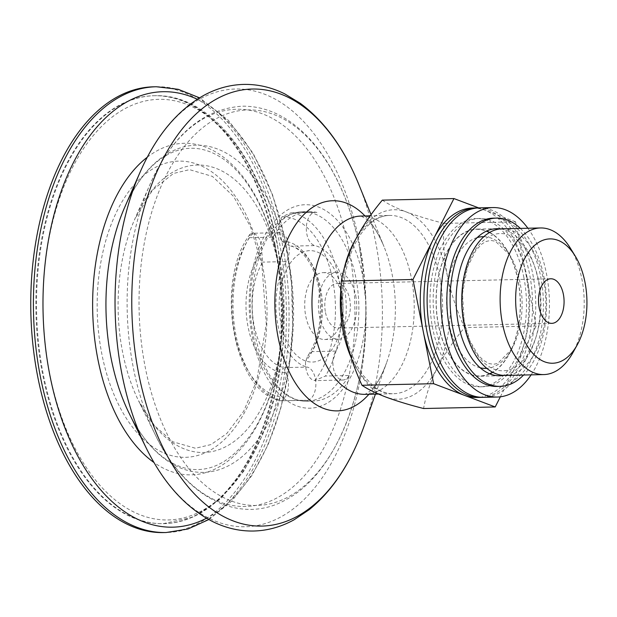<?xml version="1.0" encoding="UTF-8"?>
<svg xmlns="http://www.w3.org/2000/svg" width="617" height="617" viewBox="0 0 617 617"><rect width="100%" height="100%" fill="white"/><g stroke="black" fill="none" stroke-linecap="round" stroke-linejoin="round"><path stroke-width="0.46" stroke-dasharray="3.08 2.31" d="M489.705 232.432A73.57 42.157 -91.3 0 1 518.064 280.272A73.57 42.157 -91.3 0 1 492.775 372.344M489.844 373.887A73.57 42.157 -91.3 0 1 479.849 376.223A73.57 42.157 -91.3 0 1 436.08 303.603A73.57 42.157 -91.3 0 1 476.609 229.123A73.57 42.157 -91.3 0 1 486.705 231.02M489.482 232.555A73.33 42.018 -91.3 0 1 506.449 249.615A73.33 42.018 -91.3 0 1 517.933 280.349A73.33 42.018 -91.3 0 1 508.755 354.443A73.33 42.018 -91.3 0 1 492.551 372.228M489.551 373.763A73.33 42.018 -91.3 0 1 436.219 303.595A73.33 42.018 -91.3 0 1 486.42 231.151M313.174 401.073A94.748 54.296 88.7 0 1 305.253 400.24L281.506 400.757C282.062 401.428 283.265 400.248 285.131 397.225A16.721 9.579 88.7 0 0 285.617 372.683L283.565 367.624A61.307 35.13 -91.3 0 1 254.158 325.529A61.307 35.13 -91.3 0 1 262.672 262.117L261.809 252.438A16.721 9.579 88.7 0 0 252.677 233.303L250.032 234.236L249.222 237.699L266.413 237.321A94.748 54.296 -91.3 0 1 302.461 211.762A94.748 54.296 -91.3 0 1 310.39 212.595A94.748 54.296 -91.3 0 1 355.839 277.642A94.748 54.296 -91.3 0 1 342.674 375.653A94.748 54.296 -91.3 0 1 306.626 401.22A94.748 54.296 -91.3 0 1 298.705 400.379A94.748 54.296 -91.3 0 1 253.248 335.339A94.748 54.296 -91.3 0 1 266.413 237.321L272.969 237.183A94.748 54.296 88.7 0 1 309.009 211.616L302.461 211.762C295.458 211.886 288.609 214.67 281.923 220.115L271.064 232.27C262.055 245.597 256.171 262.595 253.417 283.265C247.17 327.211 262.472 377.349 285.686 393.739C292.628 398.906 299.6 401.405 306.626 401.22L313.174 401.073A94.748 54.296 88.7 0 0 349.222 375.514L325.475 376.031L314.716 380.589A16.721 9.579 88.7 0 1 305.577 361.462L307.798 355.94C319.282 338.247 322.946 315.85 318.781 288.756C314.701 263.953 299.823 246.638 289.728 245.898L291.124 246.114A61.307 35.13 -91.3 0 1 320.539 288.201A61.307 35.13 -91.3 0 1 312.017 351.621L307.798 355.94M249.222 237.699A94.748 54.296 -91.3 0 0 236.049 335.717A94.748 54.296 -91.3 0 0 281.506 400.757L306.649 400.387A16.721 9.579 88.7 0 0 315.865 384.676A16.721 9.579 88.7 0 0 307.312 367.1L283.565 367.624M309.009 211.616A94.748 54.296 88.7 0 1 316.937 212.456L290.846 212.85L282.254 216.675A16.721 9.579 88.7 0 0 281.768 241.216L289.728 245.898M272.969 237.183A16.721 9.579 88.7 0 1 279.324 232.671A16.721 9.579 88.7 0 1 288.494 243.144A16.721 9.579 88.7 0 1 286.419 261.593A61.307 35.13 88.7 0 0 277.897 325.012A61.307 35.13 88.7 0 0 307.312 367.1M349.222 375.514A16.721 9.579 88.7 0 1 342.859 380.018A16.721 9.579 88.7 0 1 333.697 369.544A16.721 9.579 88.7 0 1 335.764 351.096A61.307 35.13 88.7 0 0 344.286 287.676A61.307 35.13 88.7 0 0 314.871 245.589L291.124 246.114M382.332 200.132C387.97 204.026 395.921 207.952 406.21 211.909A94.748 54.296 -91.3 0 1 447.333 275.629A94.748 54.296 -91.3 0 1 437.152 368.202A94.748 54.296 -91.3 0 1 385.856 397.047A94.748 54.296 -91.3 0 1 344.733 333.327A94.748 54.296 -91.3 0 1 354.906 240.753A94.748 54.296 -91.3 0 1 406.21 211.909C416.876 215.857 429.455 219.683 443.947 223.385C442.883 240.414 444.009 257.829 447.333 275.629C451.058 293.43 456.811 310.752 464.578 327.581C453.456 340.892 444.317 354.436 437.152 368.202C430.388 381.954 425.869 395.397 423.594 408.523M153.672 86.812A222.938 127.75 -91.3 0 1 279.27 241.825A222.938 127.75 -91.3 0 1 163.466 532.579M274.442 244.54A214.022 122.644 -91.3 0 1 163.274 523.663A214.022 122.644 -91.3 0 1 35.956 312.387A214.022 122.644 -91.3 0 1 153.872 95.728A214.022 122.644 -91.3 0 1 274.442 244.54M341.988 295.882A33.441 19.166 -91.3 0 1 342.975 303.865A33.441 19.166 -91.3 0 1 343.052 307.42A33.441 19.166 -91.3 0 1 324.611 339.497A33.441 19.166 -91.3 0 1 304.721 306.487A33.441 19.166 -91.3 0 1 323.146 272.629A33.441 19.166 -91.3 0 1 341.988 295.882M341.263 289.381A55.731 31.937 88.7 0 0 300.587 253.271A55.731 31.937 88.7 0 0 280.92 323.316A55.731 31.937 88.7 0 0 316.189 361.562A55.731 31.937 88.7 0 0 343.037 308.608A55.731 31.937 88.7 0 0 342.913 302.685A55.731 31.937 88.7 0 0 341.263 289.381M355.685 295.582A33.441 19.166 -91.3 0 1 338.317 339.196A33.441 19.166 -91.3 0 1 318.418 306.186A33.441 19.166 -91.3 0 1 336.843 272.328A33.441 19.166 -91.3 0 1 355.685 295.582M325.506 312.549A22.297 12.772 88.7 0 0 338.07 328.051A22.297 12.772 88.7 0 0 349.646 298.975A22.297 12.772 88.7 0 0 337.09 283.473A22.297 12.772 88.7 0 0 325.506 312.549M500.348 396.8L536.188 326.007L515.557 221.812L443.947 223.385M515.557 221.812L478.692 207.898M536.188 326.007L464.578 327.581M570.386 248.211A73.33 42.018 -91.3 0 1 581.862 278.946A73.33 42.018 -91.3 0 1 572.684 353.032M502.192 228.799A73.33 42.018 -91.3 0 1 543.508 279.786A73.33 42.018 -91.3 0 1 505.416 375.421M477.743 207.952A94.748 54.296 -91.3 0 1 529.525 273.825A94.748 54.296 -91.3 0 1 481.908 397.325M523.794 277.048A84.159 48.226 -91.3 0 1 480.08 386.813A84.159 48.226 -91.3 0 1 430.018 303.734A84.159 48.226 -91.3 0 1 476.378 218.534A84.159 48.226 -91.3 0 1 523.794 277.048M472.491 208.029A94.748 54.296 -91.3 0 1 484.754 210.181A94.748 54.296 -91.3 0 1 525.877 273.909A94.748 54.296 -91.3 0 1 515.696 366.475A94.748 54.296 -91.3 0 1 476.656 397.479M316.937 212.456A16.721 9.579 88.7 0 0 315.534 212.31A16.721 9.579 88.7 0 0 306.325 228.012A16.721 9.579 88.7 0 0 314.871 245.589M305.253 400.24A16.721 9.579 88.7 0 0 306.649 400.387M500.503 228.892A73.57 42.157 -91.3 0 1 538.155 279.833A73.57 42.157 -91.3 0 1 503.727 375.398M520.37 228.398A84.159 48.226 -91.3 0 1 543.885 276.609A84.159 48.226 -91.3 0 1 523.594 375.028M526.987 276.979A84.159 48.226 -91.3 0 1 483.273 386.743A84.159 48.226 -91.3 0 1 433.211 303.664A84.159 48.226 -91.3 0 1 479.579 218.464A84.159 48.226 -91.3 0 1 526.987 276.979M479.347 207.875A94.748 54.296 -91.3 0 1 532.726 273.755A94.748 54.296 -91.3 0 1 483.504 397.333M527.89 228.236A94.748 54.296 -91.3 0 1 546.423 273.454A94.748 54.296 -91.3 0 1 531.114 374.858M493.276 218.163A84.159 48.226 -91.3 0 1 540.693 276.678A84.159 48.226 -91.3 0 1 496.97 386.443M293.191 212.973A94.748 54.296 -91.3 0 1 338.648 278.02A94.748 54.296 -91.3 0 1 325.475 376.031M285.131 397.225A90.29 51.743 -91.3 0 1 234.807 334.437A90.29 51.743 -91.3 0 1 252.677 233.303M285.617 372.683A65.764 37.683 -91.3 0 1 248.088 326.971A65.764 37.683 -91.3 0 1 261.809 252.438M282.254 216.675A90.29 51.743 -91.3 0 1 332.578 279.455A90.29 51.743 -91.3 0 1 314.716 380.589M281.768 241.216A65.764 37.683 -91.3 0 1 319.305 286.928A65.764 37.683 -91.3 0 1 305.577 361.462M286.419 261.593L262.672 262.117M335.764 351.096L312.017 351.621M355.438 239.712A89.172 51.103 -91.3 0 1 389.504 215.426A89.172 51.103 -91.3 0 1 439.744 277.426A89.172 51.103 -91.3 0 1 393.422 393.731A89.172 51.103 -91.3 0 1 351.15 357.582M341.124 286.735A89.172 51.103 -91.3 0 1 343.939 269.575M361.138 216.05A89.172 51.103 -91.3 0 1 411.377 278.051A89.172 51.103 -91.3 0 1 365.056 394.356M365.017 215.965A105.106 60.227 -91.3 0 1 384.013 246.623A105.106 60.227 -91.3 0 1 392.019 273.817A105.106 60.227 -91.3 0 1 386.566 362.804A105.106 60.227 -91.3 0 1 368.935 394.271M358.786 184.429A218.58 125.259 -91.3 0 1 375.437 240.985A218.58 125.259 -91.3 0 1 364.099 426.046M140.121 172.128A218.935 125.459 -91.3 0 1 259.811 92.527A218.935 125.459 -91.3 0 1 359.086 241.239A218.935 125.459 -91.3 0 1 303.741 499.809A218.935 125.459 -91.3 0 1 146.183 447.942M288.34 258.978A163.628 93.761 -91.3 0 1 246.977 452.222A163.628 93.761 -91.3 0 1 129.215 413.459C140.29 435.54 153.247 451.274 168.086 460.652C178.105 466.892 188.108 469.853 198.096 469.545C217.593 469.074 235.547 456.85 251.952 432.864C279.154 392.613 290.075 320.123 277.395 259.009C270.971 227.472 260.359 201.574 245.558 181.321C237.653 170.678 229.231 162.572 220.292 157.011C210.49 150.957 200.695 148.049 190.915 148.273C184.013 148.388 177.141 150.07 170.307 153.301C152.337 161.901 137.128 179.909 124.688 207.327A163.628 93.761 -91.3 0 1 214.145 147.825A163.628 93.761 -91.3 0 1 288.34 258.978M147.301 157.204A165.826 95.026 -91.3 0 1 277.48 258.569A165.826 95.026 -91.3 0 1 254.011 430.805A165.826 95.026 -91.3 0 1 154.011 462.534M197.263 99.26A217.793 124.804 -91.3 0 1 285.756 243.183A217.793 124.804 -91.3 0 1 206.464 518.234M156.325 86.75A222.938 127.75 -91.3 0 1 281.923 241.764A222.938 127.75 -91.3 0 1 166.12 532.525M275.097 244.525A214.022 122.644 -91.3 0 1 163.921 523.656A214.022 122.644 -91.3 0 1 36.611 312.379A214.022 122.644 -91.3 0 1 154.52 95.712A214.022 122.644 -91.3 0 1 275.097 244.525M277.403 245.543A210.351 120.539 -91.3 0 1 140.915 515.102A210.351 120.539 -91.3 0 1 72.212 168.117A210.351 120.539 -91.3 0 1 277.403 245.543M262.271 264.076A148.142 84.891 -91.3 0 1 166.15 453.911A148.142 84.891 -91.3 0 1 117.77 209.549A148.142 84.891 -91.3 0 1 262.271 264.076M278.344 265.009A143.761 82.377 -91.3 0 1 242.003 434.792A143.761 82.377 -91.3 0 1 138.54 400.734A143.761 82.377 -91.3 0 1 134.56 219.629A143.761 82.377 -91.3 0 1 213.158 167.354A143.761 82.377 -91.3 0 1 278.344 265.009M348.582 247.402A198.674 113.844 -91.3 0 1 298.358 482.031A198.674 113.844 -91.3 0 1 155.376 434.97A198.674 113.844 -91.3 0 1 149.877 184.684A198.674 113.844 -91.3 0 1 258.492 112.448A198.674 113.844 -91.3 0 1 348.582 247.402M359.534 247.409A197.818 113.358 -91.3 0 1 365.372 294.641A197.818 113.358 -91.3 0 1 365.827 315.657A197.818 113.358 -91.3 0 1 206.001 485.949A197.818 113.358 -91.3 0 1 175.783 158.461A197.818 113.358 -91.3 0 1 359.534 247.409M362.634 275.444A101.766 58.314 -91.3 0 1 365.634 299.739A101.766 58.314 -91.3 0 1 365.873 310.552A101.766 58.314 -91.3 0 1 283.65 398.15A101.766 58.314 -91.3 0 1 268.11 229.686A101.766 58.314 -91.3 0 1 362.634 275.444M538.749 281.259A68.641 39.334 -91.3 0 1 494.209 369.221A68.641 39.334 -91.3 0 1 471.789 256.001A68.641 39.334 -91.3 0 1 538.749 281.259M483.867 236.689A65.872 37.745 -91.3 0 1 509.696 254.883A65.872 37.745 -91.3 0 1 520.008 282.486A65.872 37.745 -91.3 0 1 511.763 349.037A65.872 37.745 -91.3 0 1 486.759 368.349M480.157 367.786A65.872 37.745 -91.3 0 1 446.608 303.371A65.872 37.745 -91.3 0 1 477.296 237.545M250.032 234.236C213.706 281.984 233.542 394.718 281.815 400.911M378.468 394.062L393.422 393.731C387.083 393.924 380.712 391.641 374.311 386.898L363.668 375.992C355.022 364.362 348.913 349.291 345.335 330.789C340.8 304.891 342.211 280.388 349.569 257.289C352.5 248.52 356.132 240.962 360.467 234.599C369.498 221.943 379.177 215.549 389.504 215.426L370.239 215.85M375.437 394.132L386.566 362.804C382.694 373.254 378.568 381.152 374.187 386.504L369.722 391.325L365.002 394.363M371.064 214.701L384.013 246.623C379.686 236.357 375.213 228.645 370.609 223.493L365.935 218.873L361.084 216.05M208.816 519.56L231.668 501.181L251.636 475.877L268.148 444.595L280.735 408.454L289.003 368.727L292.659 326.848L291.594 284.337L285.848 242.743L272.567 194.856L253.117 153.309L228.421 120.346L199.553 97.825M163.274 523.663L193.283 517.038L220.439 499.06L243.985 470.941L262.85 434.252L276.146 390.931L283.211 343.245L283.689 293.769L277.542 245.134C261.045 157.906 209.734 93.468 154.52 95.712L153.872 95.728M365.873 310.552L365.827 315.657C365.596 397.71 333.689 474.388 286.334 499.515C239.828 526.131 184.599 497.179 155.376 434.97L138.54 400.734L154.551 425.784L172.621 441.695L195.442 448.258L210.999 444.572L226.717 433.612L243.653 411.308L256.826 380.342L266.289 324.064L261.924 265.055L250.502 226.724L233.581 196.407L212.441 176.416L189.527 169.644L173.47 173.462L152.576 190.051L134.56 219.629L149.877 184.684C172.097 135.231 202.777 109.062 241.926 106.193C259.163 105.931 275.552 111.322 291.101 122.382C303.641 131.367 314.901 143.406 324.897 158.492C341.047 183.118 352.592 212.742 359.526 247.363L365.634 299.739M342.975 303.865L342.913 302.685M343.052 307.42L343.037 308.608M336.843 272.328L323.146 272.629M338.317 339.196L324.611 339.497M508.755 354.443L511.763 349.037L497.896 363.344L493.507 364.308L488.949 363.529L483.011 360.019L477.974 354.837L469.799 340.63L464.223 321.634L462.48 293.623L467.339 267.4L475.892 250.286L482.116 243.823L486.258 241.409L490.777 240.429L495.366 241.255L509.696 254.883L506.449 249.615M550.804 278.776L337.09 283.473M551.783 323.354L338.07 328.051M279.324 232.671L251.983 233.272M342.859 380.018L315.511 380.62M315.534 212.31L290.846 212.85M496.708 228.683L476.609 229.123M499.94 375.784L479.849 376.223M479.579 218.464L476.378 218.534M483.273 386.743L480.08 386.813"/><path stroke-width="0.93" d="M492.775 372.344A73.57 42.157 -91.3 0 1 489.844 373.887M486.705 231.02A73.57 42.157 -91.3 0 1 489.705 232.432M492.551 372.228A73.33 42.018 -91.3 0 1 489.551 373.763M486.42 231.151A73.33 42.018 -91.3 0 1 489.482 232.555M354.906 240.753C362.071 226.994 371.218 213.459 382.332 200.132L453.942 198.558L433.45 239.034L412.958 279.501L341.348 281.074C343.615 267.955 348.135 254.52 354.906 240.753M412.958 279.501L433.589 383.697L495.204 406.95L423.594 408.523C409.11 404.821 396.53 400.996 385.856 397.047C375.583 393.091 367.624 389.165 361.978 385.27C354.212 368.434 348.458 351.119 344.733 333.327C341.409 315.518 340.283 298.096 341.348 281.074M166.12 532.525L163.466 532.579A222.938 127.75 -91.3 0 1 30.85 312.503A222.938 127.75 -91.3 0 1 153.672 86.812L156.325 86.75A222.938 127.75 -91.3 0 0 33.503 312.441A222.938 127.75 -91.3 0 0 166.12 532.525L187.938 528.993L208.816 519.56M478.692 207.898L453.942 198.558M495.204 406.95L500.348 396.8M433.589 383.697L361.978 385.27M584.962 282.139A62.186 35.632 -91.3 0 1 577.18 344.965A62.186 35.632 -91.3 0 1 526.972 345.42A62.186 35.632 -91.3 0 1 525.052 257.829A62.186 35.632 -91.3 0 1 575.229 256.078A62.186 35.632 -91.3 0 1 584.962 282.139M563.367 294.278A22.297 12.772 -91.3 0 1 551.783 323.354A22.297 12.772 -91.3 0 1 538.525 301.351A22.297 12.772 -91.3 0 1 550.804 278.776A22.297 12.772 -91.3 0 1 563.367 294.278M577.18 344.965L572.684 353.032A73.33 42.018 -91.3 0 1 543.77 374.581A73.33 42.018 -91.3 0 1 500.148 302.191A73.33 42.018 -91.3 0 1 540.554 227.958A73.33 42.018 -91.3 0 1 570.386 248.211L575.229 256.078M543.77 374.581L505.416 375.421A73.33 42.018 -91.3 0 1 461.794 303.032A73.33 42.018 -91.3 0 1 502.192 228.799L540.554 227.958M481.908 397.325A94.748 54.296 -91.3 0 1 480.311 397.402A94.748 54.296 -91.3 0 1 423.948 303.865A94.748 54.296 -91.3 0 1 476.147 207.944A94.748 54.296 -91.3 0 1 477.743 207.952M480.311 397.402L476.656 397.479A94.748 54.296 -91.3 0 1 464.4 395.32A94.748 54.296 -91.3 0 1 423.277 331.599A94.748 54.296 -91.3 0 1 433.45 239.034A94.748 54.296 -91.3 0 1 472.491 208.029L476.147 207.944M503.727 375.398A73.57 42.157 -91.3 0 1 499.94 375.784A73.57 42.157 -91.3 0 1 456.171 303.155A73.57 42.157 -91.3 0 1 496.708 228.683A73.57 42.157 -91.3 0 1 500.503 228.892M523.594 375.028A84.159 48.226 -91.3 0 1 500.171 386.373A84.159 48.226 -91.3 0 1 450.109 303.294A84.159 48.226 -91.3 0 1 496.477 218.094A84.159 48.226 -91.3 0 1 520.37 228.398M531.114 374.858A94.748 54.296 -91.3 0 1 497.209 397.032L483.504 397.333A94.748 54.296 -91.3 0 1 427.141 303.795A94.748 54.296 -91.3 0 1 479.347 207.875L493.045 207.574A94.748 54.296 -91.3 0 1 527.89 228.236M497.209 397.032A94.748 54.296 -91.3 0 1 440.846 303.495A94.748 54.296 -91.3 0 1 493.045 207.574M500.171 386.373L496.97 386.443A84.159 48.226 -91.3 0 1 446.909 303.363A84.159 48.226 -91.3 0 1 493.276 218.163L496.477 218.094M351.15 357.582A89.172 51.103 -91.3 0 1 341.124 286.735M343.939 269.575A89.172 51.103 -91.3 0 1 355.438 239.712M378.468 394.062L365.056 394.356A89.172 51.103 -91.3 0 1 312.009 306.325A89.172 51.103 -91.3 0 1 361.138 216.05L370.239 215.85M368.935 394.271A105.106 60.227 -91.3 0 1 290.931 375.275A105.106 60.227 -91.3 0 1 287.923 238.37A105.106 60.227 -91.3 0 1 365.017 215.965M364.099 426.046A218.58 125.259 -91.3 0 1 178.244 473.802A218.58 125.259 -91.3 0 1 171.017 144.887A218.58 125.259 -91.3 0 1 358.786 184.429C344.163 148.473 324.673 121.441 300.317 103.332L284.784 93.892C271.411 87.252 257.613 84.097 243.407 84.421C229.524 84.838 216.197 88.563 203.417 95.589C176.994 110.674 155.9 136.187 140.121 172.128A218.935 125.459 -91.3 0 0 146.183 447.942C163.52 483.157 185.725 507.714 212.78 521.627C225.853 528.083 239.334 531.222 253.217 531.029C267.431 530.728 281.067 526.972 294.139 519.753L309.24 509.642C332.779 490.476 351.065 462.611 364.099 426.046L375.437 394.132M146.183 447.942L129.215 413.459A163.628 93.761 -91.3 0 1 124.688 207.327L140.121 172.128M154.011 462.534A165.826 95.026 -91.3 0 1 92.697 311.145A165.826 95.026 -91.3 0 1 147.301 157.204M206.464 518.234A217.793 124.804 -91.3 0 1 43.074 312.233A217.793 124.804 -91.3 0 1 197.263 99.26M486.759 368.349A65.872 37.745 -91.3 0 1 480.157 367.786M477.296 237.545A65.872 37.745 -91.3 0 1 483.867 236.689M371.064 214.701L358.786 184.429M199.553 97.825L178.274 89.318L156.325 86.75"/></g></svg>
